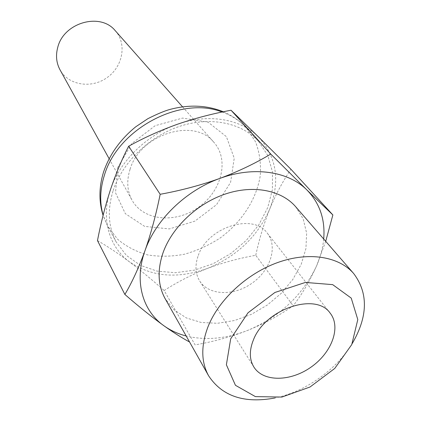 <?xml version="1.0" encoding="UTF-8"?>
<svg xmlns="http://www.w3.org/2000/svg" width="421" height="421" viewBox="0 0 421 421"><rect width="100%" height="100%" fill="white"/><g stroke="black" fill="none" stroke-linecap="round" stroke-linejoin="round"><path stroke-width="0.32" stroke-dasharray="2.1 1.58" d="M323.696 239.007C322.844 248.058 320.444 257.089 316.487 266.093C309.477 281.544 301.71 294.768 293.184 305.778C279.791 315.203 264.735 323.365 248.016 330.269C231.082 336.847 213.436 341.715 195.086 344.883L164.158 290.527C177.725 281.796 192.192 274.413 207.553 268.382C223.062 262.599 239.133 258.236 255.757 255.3L293.184 305.778M325.712 241.322L316.487 266.093C302.588 295.389 279.765 316.781 248.016 330.269C226.409 338.768 205.795 340.673 186.177 335.979M198.302 255.436C207.8 226.919 253.479 212.731 267.346 233.245C278.076 246.748 270.393 270.445 251.953 283.265C233.687 296.326 208.79 295.605 199.67 280.965C195.26 273.671 194.807 265.162 198.302 255.436M352.256 343.504C336.247 369.996 305.341 391.788 275.013 397.971M295.637 206.69L303.188 218.931L306.641 233.176L305.935 248.569L301.231 264.246L292.874 279.381L281.365 293.211L267.314 305.051L251.448 314.308L234.555 320.507L217.494 323.296L201.143 322.46L186.408 317.955L174.152 309.919L165.158 298.694M255.757 255.3C259.225 239.223 263.872 223.83 269.687 209.126C275.697 194.639 282.775 181.34 290.916 169.231M97.477 240.58C107.587 246.401 118.233 253.484 129.421 261.83C140.725 270.414 152.302 279.981 164.158 290.527M115.128 30.538C127.205 43.695 122.906 66.676 106.987 77.674C91.283 88.973 68.191 85.31 59.856 69.518M130.073 169.268C140.13 134.262 194.034 117.391 213.657 142.051C229.745 159.601 221.683 191.266 198.428 207.358C175.462 223.851 142.93 220.82 131.805 199.77C127.089 190.671 126.511 180.498 130.073 169.268M113.175 190.55C122.427 162.348 149.308 136.272 179.999 126.226C210.71 116.185 241.88 122.874 258.594 141.44L267.867 155.586L272.498 172L272.408 189.655L267.745 207.553L258.889 224.725L246.39 240.286L230.94 253.463L213.342 263.593L194.486 270.14L175.336 272.713L156.917 271.092L140.251 265.251L126.347 255.373L116.133 241.891C108.218 226.803 107.234 209.69 113.175 190.55M110.297 190.213C119.375 161.659 146.445 134.846 177.446 124.242C208.406 113.196 240.68 118.927 258.526 136.951C276.713 156.97 280.433 181.025 269.687 209.126C257.552 236.628 236.839 256.378 207.553 268.382C177.788 279.155 151.744 276.976 129.421 261.83C109.15 246.932 100.74 218.794 110.297 190.213M117.68 167.653L131.847 143.508L155.186 125.674L182.588 118.075L208.069 122.158L226.393 136.657L234.234 158.196L230.587 182.372L216.552 204.669L194.855 221.151L169.368 228.913L144.635 226.377L125.332 213.657L115.517 192.776L117.68 167.653M222.088 112.033C231.85 115.549 239.944 120.853 246.38 127.942L255.573 141.903C259.552 152.46 261.12 163.648 260.283 175.462C256.657 199.186 241.612 222.277 220.078 238.054C208.848 245.296 196.965 250.69 184.43 254.237C171.8 256.61 159.527 256.836 147.613 254.91C136.204 251.726 126.195 246.49 117.591 239.202L107.523 225.856L103.14 215.152M330.217 313.219L267.346 233.245M253.884 367.038L199.67 280.965M109.081 158.633L131.805 199.77M182.54 106.834L213.657 142.051M258.594 141.44L246.38 127.942C240.075 121.001 232.392 115.612 223.335 111.77M116.133 241.891L107.523 225.856L103.082 215.389"/><path stroke-width="0.63" d="M186.177 335.979C177.946 333.858 170.568 330.485 164.043 325.854C151.949 317.113 138.888 306.646 124.874 294.453C132.083 282.286 138.793 267.682 145.013 250.632C151.05 233.213 156.102 214.436 160.169 194.291C180.709 190.56 200.538 185.293 219.646 178.488C238.507 171.405 255.536 163.259 270.735 154.054L306.914 189.976L332.869 214.947L325.712 241.322M189.566 341.994C182.088 337.995 173.584 332.616 164.043 325.854C142.498 310.819 133.957 281.312 145.013 250.632C155.533 220.009 185.693 190.602 219.646 178.488C253.574 165.89 288.306 171.258 306.914 189.976C319.755 203.185 325.354 219.53 323.696 239.007M253.421 339.9C265.056 308.977 316.039 291.858 330.217 313.219C341.305 327.191 331.774 352.687 311.072 367.101C290.543 381.763 263.325 382.179 253.884 367.038C249.332 359.487 249.174 350.435 253.421 339.9M230.682 338.821L248.027 312.782L274.918 292.474L305.378 282.438L332.679 284.638L351.235 298.11L357.797 319.576L351.756 344.578L334.742 368.443L310.009 387.015L281.907 397.061L255.384 396.608L235.444 385.299L226.382 364.786L230.682 338.821M275.013 397.971C244.285 403.686 222.156 396.303 208.632 375.821C201.064 362.013 200.854 345.662 208.006 326.759C218.794 299.578 247.101 273.387 278.013 262.415C308.951 251.432 339.005 256.521 353.682 273.539C368.433 293.158 367.954 316.481 352.256 343.504M208.632 375.821L165.158 298.694C157.828 285.327 157.18 269.856 163.211 252.274C172.347 227.014 197.47 203.343 225.488 193.97C253.526 184.593 281.402 190.203 295.637 206.69L353.682 273.539M332.869 214.947L290.916 169.231L258.526 136.951L231.024 110.234C212.621 113.649 194.765 118.317 177.446 124.242C160.301 130.384 144.035 137.704 128.652 146.213L160.169 194.291M128.652 146.213C121.727 159.67 115.607 174.336 110.297 190.213C105.124 206.322 100.851 223.109 97.477 240.58L124.874 294.453M231.024 110.234L270.735 154.054M109.081 158.633L59.856 69.518C56.314 62.703 55.609 55.314 57.756 47.347C63.682 22.592 100.256 12.209 115.128 30.538L182.54 106.834M103.14 215.152C99.535 202.712 99.94 189.439 104.366 175.336C117.633 128.984 180.909 95.456 222.088 112.033M223.335 111.77C206.906 105.176 189.166 104.382 170.11 109.392C164.648 110.865 157.212 113.975 147.818 118.711L135.741 126.8C120.243 139.435 109.492 154.586 103.477 172.247C98.909 187.313 98.777 201.696 103.082 215.389"/></g></svg>

